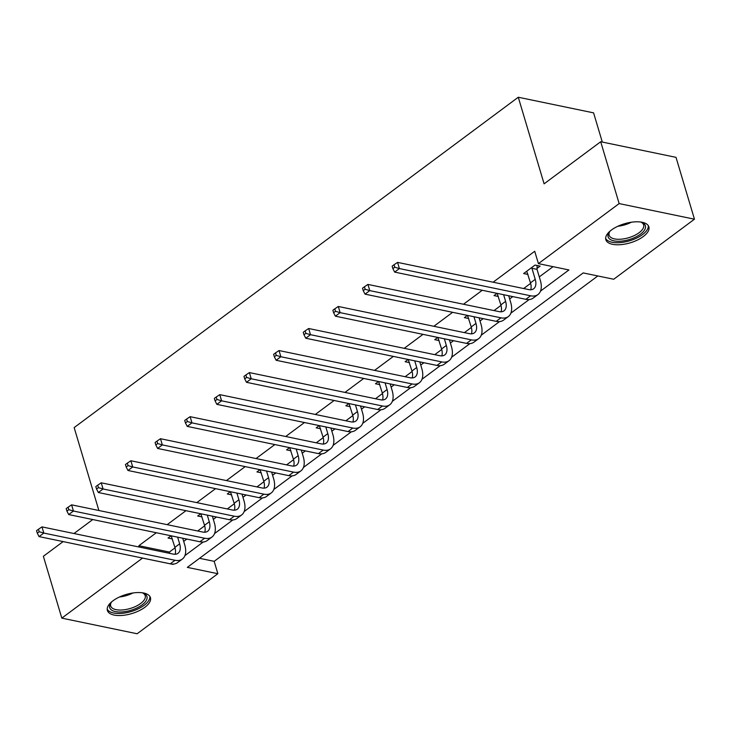 <?xml version="1.0" encoding="UTF-8"?>
<svg xmlns="http://www.w3.org/2000/svg" width="731" height="731" viewBox="0 0 731 731"><rect width="100%" height="100%" fill="white"/><g stroke="black" fill="none" stroke-linecap="round" stroke-linejoin="round"><path stroke-width="1.1" d="M113.04 600.754A22.469 9.96 -16.6 0 1 135.537 592.677A22.469 9.96 -16.6 0 1 150.44 597.629A22.469 9.96 -16.6 0 1 144.793 607.333A22.469 9.96 -16.6 0 1 122.296 615.42A22.469 9.96 -16.6 0 1 107.384 610.467A22.469 9.96 -16.6 0 1 113.04 600.754M611.472 230A22.469 9.96 -16.6 0 1 633.969 221.922A22.469 9.96 -16.6 0 1 648.881 226.875A22.469 9.96 -16.6 0 1 643.225 236.579A22.469 9.96 -16.6 0 1 620.729 244.666A22.469 9.96 -16.6 0 1 605.825 239.704A22.469 9.96 -16.6 0 1 611.472 230M602.298 142.061L593.59 112.866L518.279 97.241L74.169 427.589L98.886 510.503M518.279 97.241L544.092 183.837L600.699 141.732L676.011 157.348L694.45 219.199L613.72 279.251L583.192 272.919L187.328 567.375L217.856 573.707L137.126 633.759L61.815 618.134L142.545 558.082L173.073 564.414L173.576 564.04M199.526 558.301L214.174 561.335L597.83 275.952M214.174 561.335L217.856 573.707M540.501 291.112L568.937 269.958L538.409 263.626L534.717 251.263L493.123 282.203M482.268 290.271L463.491 304.242M452.635 312.311L433.858 326.291M423.002 334.359L404.225 348.331M393.369 356.399L374.592 370.37M363.736 378.439L344.959 392.41M334.104 400.478L315.326 414.45M304.48 422.527L285.693 436.498M274.847 444.567L256.06 458.538M245.214 466.606L226.427 480.578M215.581 488.646L196.794 502.617M185.948 510.695L167.161 524.666M156.315 532.735L138.863 545.719L169.391 552.051L175.029 547.848M183.691 541.406L186.844 539.067M197.69 530.998L204.662 525.808M213.324 519.366L216.477 517.027M227.323 508.95L234.295 503.769M242.957 497.327L246.109 494.978M256.956 486.91L263.928 481.729M272.59 475.287L275.742 472.939M286.589 464.87L293.56 459.68M302.223 453.238L305.375 450.899M316.221 442.831L323.193 437.641M331.856 431.199L335.008 428.859M345.854 420.782L352.826 415.601M361.489 409.159L364.641 406.811M375.487 398.742L382.459 393.561M391.122 387.119L394.274 384.771M405.12 376.703L412.092 371.522M420.754 365.071L423.907 362.731M434.753 354.663L441.725 349.473M450.387 343.031L453.54 340.692M464.386 332.623L471.358 327.433M480.02 320.991L483.173 318.643M494.019 310.574L500.991 305.394M509.653 298.952L512.806 296.603M523.652 288.535L530.624 283.354M539.286 276.903L553.056 266.669M537.047 268.405L540.127 266.111L535.037 265.061L523.643 273.54L527.974 274.436M497.025 293.332L494.01 295.58L498.341 296.475M467.392 315.372L464.377 317.62L468.708 318.515M437.759 337.42L434.744 339.659L439.075 340.564M408.126 359.46L405.111 361.708L409.442 362.603M378.494 381.5L375.478 383.748L379.809 384.643M348.861 403.539L345.845 405.787L350.176 406.683M319.237 425.588L316.212 427.827L320.543 428.722M289.604 447.628L286.579 449.867L290.911 450.771M259.971 469.667L256.946 471.915L261.278 472.811M230.338 491.707L227.314 493.955L231.645 494.85M200.705 513.756L197.681 515.995L202.012 516.89M171.072 535.796L168.048 538.034L172.379 538.939M600.699 141.732L619.139 203.583L694.45 219.199M63.131 541.598L43.376 556.282L61.815 618.134M73.977 533.52L92.764 519.549M138.863 545.719L139.265 547.062M538.409 263.626L619.139 203.583M184.906 555.615L203.209 542M214.539 533.575L232.842 519.96M244.172 511.536L262.475 497.921M273.805 489.487L292.108 475.881M303.438 467.447L321.741 453.832M333.071 445.407L351.373 431.793M362.704 423.368L381.006 409.753M392.337 401.319L410.639 387.713M421.97 379.279L440.272 365.664M451.603 357.24L469.905 343.625M481.236 335.2L499.538 321.585M510.868 313.16L529.171 299.546M169.391 552.051L169.793 553.394M526.731 271.247L530.487 282.86A14.401 8.205 -126.6 0 1 530.697 289.768M531.949 268.304L535.238 279.333A14.401 8.205 -126.6 0 1 533.648 288.772A14.401 8.205 -126.6 0 1 528.741 289.595L397.563 262.383L399.4 268.569L530.587 295.781A21.601 12.299 53.4 0 0 537.952 294.556A21.601 12.299 53.4 0 0 540.328 280.384L537.038 269.364L531.949 268.304L531.958 267.354M537.075 265.481L537.038 269.364M394.777 267.226L394.046 264.75L392.145 266.166L392.876 268.633L394.777 267.226L399.4 268.569L394.658 272.106L525.836 299.308A21.601 12.299 53.4 0 0 533.201 298.084L537.952 294.556M394.658 272.106L392.876 268.633M394.046 264.75L397.563 262.383M640.511 221.996A19.445 8.617 -16.6 0 1 641.736 222.398A19.445 8.617 -16.6 0 1 642.54 232.44A19.445 8.617 -16.6 0 1 622.529 240.992A19.445 8.617 -16.6 0 1 609.352 232.056A19.445 8.617 -16.6 0 1 610.157 231.042M609.855 231.389A18.001 7.977 163.4 0 0 609.142 235.218A18.001 7.977 163.4 0 0 622.474 239.037A18.001 7.977 163.4 0 0 643.645 224.929A18.001 7.977 163.4 0 0 640.95 222.123M605.633 238.37A22.323 9.896 163.4 0 0 621.898 242.427A22.323 9.896 163.4 0 0 648.306 225.651M142.079 592.75A19.445 8.617 -16.6 0 1 143.294 593.152A19.445 8.617 -16.6 0 1 142.061 604.912A19.445 8.617 -16.6 0 1 118.212 611.966A19.445 8.617 -16.6 0 1 110.911 602.81A19.445 8.617 -16.6 0 1 111.715 601.796M111.423 602.143A18.001 7.977 163.4 0 0 110.701 605.972A18.001 7.977 163.4 0 0 122.653 609.937A18.001 7.977 163.4 0 0 140.681 603.468A18.001 7.977 163.4 0 0 145.204 595.683A18.001 7.977 163.4 0 0 142.508 592.878M107.201 609.124A22.323 9.896 163.4 0 0 122.506 613.291A22.323 9.896 163.4 0 0 144.098 605.341A22.323 9.896 163.4 0 0 149.864 596.405M497.153 293.359L500.854 304.909A14.401 8.205 -126.6 0 1 501.064 311.808M503.613 294.703L505.605 301.373A14.401 8.205 -126.6 0 1 504.015 310.821A14.401 8.205 -126.6 0 1 499.109 311.634L367.931 284.423L369.767 290.609L500.954 317.821A21.601 12.299 53.4 0 0 508.319 316.596A21.601 12.299 53.4 0 0 510.695 302.433L508.703 295.753M365.144 289.266L364.413 286.79L362.512 288.206L363.243 290.682L365.144 289.266L369.767 290.609L365.025 294.145L496.203 321.348A21.601 12.299 53.4 0 0 503.568 320.132L508.319 316.596M365.025 294.145L363.243 290.682M364.413 286.79L367.931 284.423M467.52 315.399L471.221 326.949A14.401 8.205 -126.6 0 1 471.431 333.848M473.98 316.742L475.972 323.413A14.401 8.205 -126.6 0 1 474.382 332.861A14.401 8.205 -126.6 0 1 469.476 333.674L338.298 306.472L340.134 312.649L471.321 339.86A21.601 12.299 53.4 0 0 478.686 338.636A21.601 12.299 53.4 0 0 481.062 324.473L479.07 317.793M335.511 311.305L334.78 308.838L332.879 310.246L333.61 312.722L335.511 311.305L340.134 312.649L335.392 316.185L466.579 343.396A21.601 12.299 53.4 0 0 473.935 342.172L478.686 338.636M335.392 316.185L333.61 312.722M334.78 308.838L338.298 306.472M437.887 337.439L441.588 348.989A14.401 8.205 -126.6 0 1 441.798 355.887M444.347 338.782L446.339 345.461A14.401 8.205 -126.6 0 1 444.75 354.9A14.401 8.205 -126.6 0 1 439.843 355.714L308.665 328.511L310.501 334.697L441.688 361.9A21.601 12.299 53.4 0 0 449.053 360.675A21.601 12.299 53.4 0 0 451.429 346.512L449.437 339.842M305.878 333.354L305.147 330.878L303.246 332.285L303.977 334.761L305.878 333.354L310.501 334.697L305.759 338.225L436.946 365.436A21.601 12.299 53.4 0 0 444.302 364.212L449.053 360.675M305.759 338.225L303.977 334.761M305.147 330.878L308.665 328.511M408.254 359.488L411.955 371.028A14.401 8.205 -126.6 0 1 412.165 377.927M414.715 360.822L416.707 367.501A14.401 8.205 -126.6 0 1 415.126 376.94A14.401 8.205 -126.6 0 1 410.21 377.763L279.032 350.551L280.868 356.737L412.056 383.939A21.601 12.299 53.4 0 0 419.42 382.724A21.601 12.299 53.4 0 0 421.796 368.552L419.804 361.882M276.245 355.394L275.514 352.918L273.613 354.334L274.344 356.801L276.245 355.394L280.868 356.737L276.126 360.273L407.313 387.476A21.601 12.299 53.4 0 0 414.669 386.251L419.42 382.724M276.126 360.273L274.344 356.801M275.514 352.918L279.032 350.551M378.621 381.527L382.322 393.077A14.401 8.205 -126.6 0 1 382.532 399.976M385.082 382.87L387.074 389.541A14.401 8.205 -126.6 0 1 385.493 398.989A14.401 8.205 -126.6 0 1 380.586 399.802L249.399 372.591L251.236 378.777L382.423 405.988A21.601 12.299 53.4 0 0 389.787 404.764A21.601 12.299 53.4 0 0 392.163 390.601L390.171 383.921M246.612 377.434L245.881 374.957L243.98 376.374L244.721 378.85L246.612 377.434L251.236 378.777L246.493 382.313L377.68 409.515A21.601 12.299 53.4 0 0 385.036 408.291L389.787 404.764M246.493 382.313L244.721 378.85M245.881 374.957L249.399 372.591M348.989 403.567L352.689 415.117A14.401 8.205 -126.6 0 1 352.899 422.015M355.449 404.91L357.441 411.58A14.401 8.205 -126.6 0 1 355.86 421.029A14.401 8.205 -126.6 0 1 350.953 421.842L219.766 394.639L221.603 400.816L352.79 428.028A21.601 12.299 53.4 0 0 360.155 426.803A21.601 12.299 53.4 0 0 362.53 412.64L360.538 405.961M216.979 399.473L216.248 397.006L214.347 398.413L215.088 400.89L216.979 399.473L221.603 400.816L216.86 404.353L348.047 431.564A21.601 12.299 53.4 0 0 355.403 430.34L360.155 426.803M216.86 404.353L215.088 400.89M216.248 397.006L219.766 394.639M319.356 425.606L323.056 437.156A14.401 8.205 -126.6 0 1 323.266 444.055M325.816 426.95L327.808 433.629A14.401 8.205 -126.6 0 1 326.227 443.068A14.401 8.205 -126.6 0 1 321.32 443.881L190.133 416.679L191.97 422.865L323.157 450.068A21.601 12.299 53.4 0 0 330.522 448.843A21.601 12.299 53.4 0 0 332.897 434.68L330.905 428.01M187.346 421.522L186.615 419.046L184.715 420.453L185.455 422.929L187.346 421.522L191.97 422.865L187.227 426.392L318.414 453.604A21.601 12.299 53.4 0 0 325.77 452.379L330.522 448.843M187.227 426.392L185.455 422.929M186.615 419.046L190.133 416.679M289.723 447.655L293.423 459.196A14.401 8.205 -126.6 0 1 293.634 466.095M296.183 448.989L298.175 455.669A14.401 8.205 -126.6 0 1 296.594 465.108A14.401 8.205 -126.6 0 1 291.687 465.93L160.5 438.719L162.346 444.905L293.524 472.107A21.601 12.299 53.4 0 0 300.889 470.892A21.601 12.299 53.4 0 0 303.264 456.72L301.273 450.049M157.713 443.562L156.982 441.085L155.082 442.502L155.822 444.969L157.713 443.562L162.346 444.905L157.594 448.432L288.782 475.643A21.601 12.299 53.4 0 0 296.137 474.419L300.889 470.892M157.594 448.432L155.822 444.969M156.982 441.085L160.5 438.719M260.09 469.695L263.79 481.245A14.401 8.205 -126.6 0 1 264.001 488.144M266.55 471.029L268.542 477.708A14.401 8.205 -126.6 0 1 266.961 487.157A14.401 8.205 -126.6 0 1 262.054 487.97L130.867 460.758L132.713 466.945L263.891 494.156A21.601 12.299 53.4 0 0 271.256 492.932A21.601 12.299 53.4 0 0 273.632 478.768L271.64 472.089M128.089 465.601L127.349 463.125L125.449 464.541L126.189 467.018L128.089 465.601L132.713 466.945L127.962 470.481L259.149 497.683A21.601 12.299 53.4 0 0 266.504 496.459L271.256 492.932M127.962 470.481L126.189 467.018M127.349 463.125L130.867 460.758M230.457 491.735L234.158 503.284A14.401 8.205 -126.6 0 1 234.368 510.183M236.917 493.078L238.909 499.748A14.401 8.205 -126.6 0 1 237.328 509.196A14.401 8.205 -126.6 0 1 232.421 510.01L101.234 482.807L103.08 488.984L234.258 516.196A21.601 12.299 53.4 0 0 241.623 514.971A21.601 12.299 53.4 0 0 243.999 500.808L242.007 494.129M98.457 487.641L97.716 485.165L95.816 486.581L96.556 489.057L98.457 487.641L103.08 488.984L98.329 492.52L229.516 519.723A21.601 12.299 53.4 0 0 236.871 518.507L241.623 514.971M98.329 492.52L96.556 489.057M97.716 485.165L101.234 482.807M200.824 513.774L204.525 525.324A14.401 8.205 -126.6 0 1 204.744 532.223M207.284 515.117L209.276 521.788A14.401 8.205 -126.6 0 1 207.695 531.236A14.401 8.205 -126.6 0 1 202.789 532.049L71.601 504.847L73.447 511.033L204.625 538.235A21.601 12.299 53.4 0 0 211.99 537.011A21.601 12.299 53.4 0 0 214.366 522.848L212.374 516.168M68.824 509.681L68.084 507.213L66.183 508.621L66.923 511.097L68.824 509.681L73.447 511.033L68.696 514.56L199.883 541.772A21.601 12.299 53.4 0 0 207.238 540.547L211.99 537.011M68.696 514.56L66.923 511.097M68.084 507.213L71.601 504.847M171.191 535.823L174.892 547.364A14.401 8.205 -126.6 0 1 175.111 554.262M177.651 537.157L179.643 543.837A14.401 8.205 -126.6 0 1 178.062 553.276A14.401 8.205 -126.6 0 1 173.156 554.089L41.969 526.887L43.814 533.073L175.001 560.275A21.601 12.299 53.4 0 0 182.357 559.06A21.601 12.299 53.4 0 0 184.733 544.887L182.741 538.217M39.191 531.729L38.451 529.253L36.55 530.669L37.29 533.137L39.191 531.729L43.814 533.073L39.063 536.6L170.25 563.811A21.601 12.299 53.4 0 0 177.606 562.587L182.357 559.06M39.063 536.6L37.29 533.137M38.451 529.253L41.969 526.887M535.238 279.333L530.487 282.86M530.587 295.781L525.836 299.308M631.392 222.215A18.001 7.977 -16.6 0 1 618.627 226.153A18.001 7.977 -16.6 0 1 617.905 226.235M132.951 592.969A18.001 7.977 -16.6 0 1 119.473 596.989M505.605 301.373L500.854 304.909M500.954 317.821L496.203 321.348M475.972 323.413L471.221 326.949M471.321 339.86L466.579 343.396M446.339 345.461L441.588 348.989M441.688 361.9L436.946 365.436M416.707 367.501L411.955 371.028M412.056 383.939L407.313 387.476M387.074 389.541L382.322 393.077M382.423 405.988L377.68 409.515M357.441 411.58L352.689 415.117M352.79 428.028L348.047 431.564M327.808 433.629L323.056 437.156M323.157 450.068L318.414 453.604M298.175 455.669L293.423 459.196M293.524 472.107L288.782 475.643M268.542 477.708L263.79 481.245M263.891 494.156L259.149 497.683M238.909 499.748L234.158 503.284M234.258 516.196L229.516 519.723M209.276 521.788L204.525 525.324M204.625 538.235L199.883 541.772M179.643 543.837L174.892 547.364M175.001 560.275L170.25 563.811"/></g></svg>
